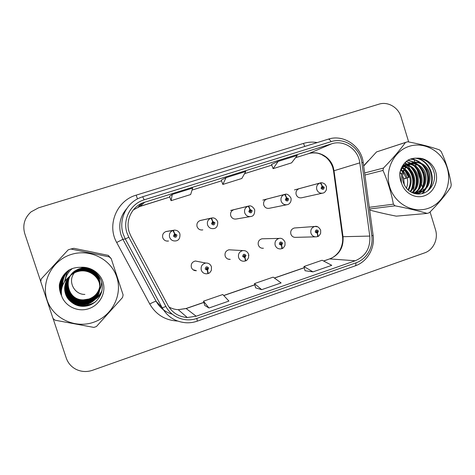<?xml version="1.0" encoding="UTF-8"?>
<svg xmlns="http://www.w3.org/2000/svg" width="475" height="475" viewBox="0 0 475 475"><rect width="100%" height="100%" fill="white"/><g stroke="black" fill="none" stroke-linecap="round" stroke-linejoin="round"><path stroke-width="0.71" d="M230.957 249.903L228.98 249.791C225.827 250.705 224.556 252.807 225.168 256.078C226.094 258.4 227.786 259.493 230.244 259.368L227.917 259.059M263.346 238.759L261.98 238.788C258.94 239.721 257.723 241.793 258.323 244.993C259.261 247.333 260.959 248.419 263.411 248.253L261.784 248.193M295.367 227.917L294.381 227.988C291.442 228.932 290.267 230.975 290.866 234.11C291.804 236.467 293.497 237.542 295.937 237.34L315.246 236.853M198.408 261.594L195.379 261.001C192.09 261.891 190.76 264.017 191.372 267.383C192.286 269.663 193.96 270.774 196.407 270.702L193.836 269.937M200.872 220.352L200.349 220.465C197.541 221.593 196.448 223.648 197.072 226.64C198.164 229.223 200.076 230.304 202.813 229.882L201.685 230.025M233.92 209.653C231.183 210.769 230.12 212.8 230.731 215.751C231.812 218.328 233.706 219.402 236.413 218.975L250.218 216.606M266.873 199.043C264.189 200.141 263.156 202.154 263.762 205.069C264.83 207.64 266.701 208.703 269.367 208.27L286.769 204.767M299.208 188.634C296.584 189.715 295.575 191.704 296.174 194.59C297.231 197.143 299.078 198.206 301.702 197.766L322.466 193.171M167.152 231.319L166.131 231.485C163.252 232.619 162.123 234.703 162.765 237.737C163.851 240.32 165.787 241.407 168.554 241.009L166.719 241.045M376.912 211.903L384.501 213.679L376.912 211.903M413.036 193.04L413.357 191.811L413.036 193.04M413.577 190.825L414.194 185.25L413.577 190.825M413.939 180.494L412.442 174.177L413.939 180.494M129.259 232.257C125.329 220.899 131.474 207.427 142.571 202.914L331.734 143.777C344.025 139.579 358.334 149.405 359.807 162.854L369.77 236.081C370.565 247.956 365.726 256.185 355.258 260.763L196.181 316.225L187.281 317.52C178.701 316.837 172.241 312.758 167.912 305.282L130.916 236.128L129.259 232.257M127.009 232.976L128.826 237.221L165.864 306.405C171.505 317.348 185.369 322.632 196.882 318.398L355.912 262.853C366.528 259.32 373.546 247.297 371.812 235.784L361.861 162.592C360.246 147.856 344.565 137.073 331.081 141.663L144.174 199.833C130.595 203.727 122.318 219.581 127.009 232.976M271.528 164.409L278.178 161.387L273.089 168.667L271.528 164.409M172.318 194.429L171.071 200.682L190.653 194.536L192.66 188.082L172.318 194.429L169.551 196.282M221.279 180.114L226.047 177.662L222.822 184.442L221.279 180.114M95.291 252.676L87.121 250.996L95.291 252.676M410.649 170.008L408.114 165.941L410.649 170.008M407.645 165.318L406.885 164.38L407.645 165.318M406.748 164.213L405.157 162.498L406.748 164.213M368.368 160.663L363.66 165.822L368.368 160.663M408.678 141.948L401.019 116.88C398.311 107.344 387.849 101.252 378.991 104.156L38.564 207.818L31.059 211.868C24.486 217.906 22.39 225.168 24.765 233.641L40.719 281.479M53.057 318.482L66.251 358.049C68.038 363.132 71.339 366.914 76.166 369.396C81.421 371.878 86.866 372.18 92.488 370.292L424.614 252.878C433.378 249.987 438.514 238.955 435.486 229.674L430.071 211.963M424.252 192.915L423.641 190.914M423.486 190.416L422.887 188.438M422.625 187.589L421.58 184.169M421.082 182.542L420.63 181.058M420.143 179.461L416.652 168.043M416.231 166.666L415.435 164.059M415.263 163.495L414.93 162.408M414.871 162.224L413.683 158.317M273.089 168.667L291.573 162.866L297.332 155.408L278.178 161.387M222.822 184.442L241.84 178.469L245.777 171.499L226.047 177.662M204.802 305.461L208.958 308.008L228.932 301.067L222.787 294.518L203.508 301.174L204.808 305.496M305.051 270.732L312.954 271.866L331.776 265.323L322.139 260.235L303.941 266.517L305.057 270.768M261.731 289.667L281.117 282.928L273.173 277.133L254.446 283.593L255.657 287.88L261.731 289.667L254.446 283.593M171.071 200.682L169.551 196.276M208.958 308.008L203.508 301.174M312.954 271.866L303.941 266.517M165.727 231.616L172.894 230.446L174.545 233.813L173.446 236.087C175.322 237.945 176.48 237.571 176.914 234.965L174.693 233.759L174.984 234.816L175.875 235.297L175.358 236.235L174.485 235.748L174.984 234.816M174.545 233.813L175.489 235.333L175.043 236.241M174.693 233.759L173.345 230.298L166.137 231.485M195.468 270.697L195.362 270.394M207.955 273.368L208.305 273.457L207.551 270.228L208.632 267.965C206.779 266.131 205.645 266.517 205.218 269.111L207.403 270.281L207.118 269.236L206.245 268.767L206.845 267.817L207.605 268.304L207.177 269.212L207.551 270.228M206.488 269.117L207.118 269.236M206.809 267.823L207.064 268.173L206.631 269.076L207.177 269.212M207.403 270.281L207.848 273.612L206.851 273.79C204.149 273.873 202.291 272.65 201.281 270.115C200.604 266.386 202.077 264.023 205.711 263.037C208.519 262.918 210.431 264.177 211.446 266.813L211.411 270.168C210.318 272.276 209.279 273.374 208.305 273.457M194.845 270.239L194.922 270.613M195.017 270.287L195.154 270.655M199.981 220.584L210.787 218.233C211.203 218.363 211.808 219.45 212.604 221.504L211.529 223.749C213.37 225.595 214.504 225.227 214.926 222.65L212.752 221.457L213.037 222.502L213.904 222.977L213.406 223.897L212.545 223.416L213.037 222.502M212.824 222.597L213.328 223.078L213.049 223.897M212.752 221.457C212.135 219.349 211.63 218.227 211.232 218.09L200.379 220.459M212.978 222.52L212.604 221.504M233.581 209.766L247.885 206.275C248.407 206.364 249.066 207.427 249.856 209.451L248.805 211.672C250.61 213.501 251.72 213.144 252.136 210.597L250.004 209.41L250.283 210.443L251.138 210.918L250.652 211.826L249.808 211.351L250.283 210.443M249.969 210.627L250.378 211.078L250.212 211.797M250.004 209.41C249.393 207.332 248.829 206.239 248.324 206.132L230.666 210.449M250.224 210.461L249.856 209.451M266.552 199.15L284.21 194.566C284.84 194.619 285.546 195.652 286.336 197.659L285.309 199.85C287.078 201.667 288.165 201.317 288.562 198.793L286.478 197.612L286.752 198.639L287.589 199.108L287.12 200.005L286.288 199.53L286.698 198.657L286.336 197.659M286.657 199.328L286.585 199.922M286.478 197.612C285.867 195.563 285.255 194.501 284.644 194.429L285.772 194.257M262.853 200.088L284.638 194.429C286.74 193.491 288.836 194.679 290.938 197.98C291.899 202.154 288.764 204.594 287.316 204.654C284.382 205.135 282.322 203.953 281.141 201.109C280.476 198.069 281.497 195.884 284.21 194.566M298.906 188.735L319.788 183.101C320.518 183.118 321.272 184.122 322.056 186.105L321.053 188.272C322.786 190.071 323.849 189.727 324.241 187.239L322.198 186.058L322.466 187.073L323.285 187.548L322.834 188.433L322.008 187.958L322.466 187.073M322.192 187.815L322.192 188.254M322.198 186.058C321.587 184.039 320.928 183.006 320.215 182.964L320.637 182.869M294.452 189.917L320.203 182.964C321.403 182.43 322.964 182.804 324.9 184.08L326.444 186.479L326.42 189.709C325.393 191.817 324.211 192.945 322.863 193.088C319.978 193.568 317.953 192.393 316.789 189.567C316.13 186.55 317.134 184.395 319.788 183.101M322.412 187.097L322.056 186.105M245.207 260.864L245.522 260.888C245.795 260.591 245.605 259.504 244.952 257.634L246.002 255.396C244.192 253.585 243.081 253.959 242.666 256.518L244.803 257.688L244.524 256.648L243.669 256.185L244.239 255.247L245.005 255.734L244.583 256.631L244.952 257.634M244.013 256.601L244.524 256.648M244.025 255.312L243.912 256.536M244.803 257.688C245.308 259.671 245.391 260.787 245.064 261.042L244.221 261.208C241.508 261.351 239.643 260.134 238.616 257.569C237.945 253.941 239.347 251.613 242.826 250.598C245.694 250.456 247.623 251.703 248.609 254.333L248.585 257.622C247.439 259.783 246.418 260.87 245.522 260.888M243.96 256.571L244.583 256.631M281.669 248.591L281.96 248.585C282.328 248.253 282.197 247.16 281.568 245.308L282.595 243.093C280.82 241.294 279.733 241.662 279.324 244.197L281.426 245.355L281.147 244.328L280.309 243.865L280.856 242.945L281.616 243.426L281.206 244.31L281.568 245.308M280.761 244.328L281.147 244.328M280.511 243.105L280.505 244.18M281.426 245.355C281.907 247.327 281.936 248.455 281.497 248.74L280.778 248.888C278.071 249.072 276.207 247.873 275.173 245.284C274.508 241.739 275.85 239.453 279.193 238.414C281.485 237.886 283.421 239.121 285.012 242.113L284.988 245.332C283.795 247.54 282.785 248.621 281.96 248.585M280.707 244.304L281.206 244.31M317.377 236.556L317.644 236.532C318.108 236.164 318.03 235.066 317.425 233.237L318.428 231.052C316.688 229.259 315.62 229.621 315.228 232.127L317.282 233.278L317.009 232.263L316.19 231.806L316.712 230.898L317.466 231.373L317.068 232.245L317.425 233.237M316.712 232.281L317.009 232.263M316.273 231.188L316.314 232.037M317.282 233.278C317.751 235.238 317.716 236.372 317.181 236.687L316.552 236.823C313.868 237.043 312.004 235.849 310.971 233.249C310.317 229.781 311.606 227.525 314.836 226.48L317.621 226.777M316.653 232.263L317.068 232.245M81.112 268.63L81.059 268.702C89.828 267.722 95.897 271.178 99.269 279.068C95.938 271.16 89.888 267.68 81.112 268.63L79.07 269.153C62.172 273.76 66.025 300.455 83.481 299.844L88.932 298.995C95.119 296.643 98.77 292.285 99.898 285.92M93.462 322.317C112.035 316.107 122.805 295.005 116.791 277.097C111.043 259.101 89.751 248.413 71.036 254.517C52.232 260.348 40.838 281.823 47.102 300.111C53.081 318.488 74.985 328.795 93.462 322.317M70.811 249.013L68.186 249.85L41.295 278.884L40.702 281.544L53.004 318.434L55.07 320.203L93.842 327.4L95.148 326.978L96.437 326.509L122.544 297.504L123.108 294.898L111.215 258.655L109.214 256.886L108.312 255.39L73.88 248.312L70.811 249.013L109.214 256.886M111.215 258.655L108.312 255.39M81.059 268.702L79.004 269.236C71.054 272.484 67.325 278.368 67.818 286.882C69.73 295.011 74.902 299.493 83.339 300.342L88.825 299.523C95.154 297.184 98.853 292.737 99.922 286.176M100.029 284.703C100.617 275.221 90.523 266.802 80.815 269.034L78.731 269.574C70.686 272.864 66.91 278.819 67.408 287.446C69.344 295.676 74.581 300.218 83.125 301.073L88.683 300.248C95.19 297.825 98.948 293.229 99.946 286.449M99.257 279.407C95.855 271.445 89.733 267.959 80.881 268.951L78.802 269.485C70.775 272.769 67.017 278.706 67.509 287.304C69.439 295.503 74.664 300.034 83.178 300.889L88.718 300.063C95.184 297.665 98.925 293.105 99.94 286.377M100.011 285.445L100.017 285.243C100.623 275.637 90.398 267.11 80.566 269.373L78.458 269.919C70.306 273.25 66.482 279.288 66.987 288.022C68.946 296.353 74.248 300.954 82.899 301.821L88.528 300.984C95.232 298.484 99.043 293.728 99.97 286.728M100.023 285.172C100.664 275.571 90.458 267.027 80.631 269.289L78.529 269.83C70.401 273.155 66.589 279.169 67.094 287.88C69.047 296.18 74.332 300.77 82.959 301.637L88.57 300.8C95.226 298.318 99.02 293.603 99.964 286.657M100.005 286.003L100.011 285.79C100.623 276.064 90.274 267.431 80.311 269.723L78.179 270.275C69.914 273.653 66.043 279.763 66.553 288.616C68.537 297.053 73.91 301.714 82.674 302.593L88.38 301.744C95.279 299.155 99.144 294.245 99.982 287.013M100.017 285.718C100.67 275.999 90.333 267.342 80.376 269.634L78.25 270.186C70.015 273.553 66.156 279.644 66.66 288.467C68.638 296.881 73.999 301.524 82.733 302.397L88.415 301.548C95.267 298.983 99.121 294.114 99.982 286.942L99.999 286.716M99.999 286.573L100.011 286.354C100.629 276.503 90.143 267.757 80.049 270.079L77.888 270.637C69.516 274.063 65.592 280.256 66.108 289.222C67.017 296.827 74.664 303.442 82.442 303.382L88.219 302.522C95.321 299.838 99.245 294.767 99.993 287.304M100.011 286.283C100.67 276.432 90.202 267.668 80.115 269.99L77.959 270.548C69.617 273.956 65.704 280.131 66.221 289.067C67.129 296.649 74.747 303.24 82.502 303.181L88.261 302.32C95.309 299.666 99.222 294.637 99.993 287.233L100.005 287.007M99.993 287.155L100.005 286.936C100.635 276.949 90.013 268.09 79.782 270.447L77.591 271.011C69.107 274.479 65.128 280.761 65.657 289.845C66.577 297.552 74.326 304.255 82.205 304.19L88.059 303.317C95.374 300.544 99.352 295.308 99.999 287.601M100.005 286.858C100.676 276.883 90.072 268.001 79.853 270.352L77.663 270.916C69.213 274.378 65.247 280.63 65.77 289.685C66.684 297.368 74.409 304.048 82.264 303.988L88.101 303.115C95.356 300.366 99.323 295.171 99.999 287.529C100.641 277.412 89.876 268.434 79.509 270.821L77.282 271.397C68.691 274.912 64.659 281.277 65.188 290.486C66.12 298.294 73.969 305.087 81.961 305.021L87.893 304.137C97.143 300.141 100.997 293.271 99.453 283.527C97.387 275.268 88 269.331 79.224 271.207L76.968 271.789C73.862 272.858 71.274 274.526 69.202 276.788C62.807 285.261 63.145 293.366 70.211 301.097L70.567 301.411C75.65 305.888 81.492 307.313 88.089 305.674C97.844 303.026 103.995 292.547 101.858 283.064C99.774 273.529 90.197 266.629 80.103 267.354C76.291 267.3 72.681 268.143 69.261 269.877C63.953 273.553 60.657 278.498 59.369 284.709C59.149 288.616 59.892 292.315 61.596 295.806C65.164 306.482 78.143 312.503 88.932 308.619C99.204 305.211 105.693 294.084 103.455 283.848C101.323 273.588 90.867 266.148 80.103 267.354M99.999 287.452C100.682 277.341 89.935 268.339 79.574 270.726L77.36 271.302C68.798 274.805 64.778 281.147 65.307 290.32C66.233 298.104 74.058 304.879 82.021 304.813L87.934 303.929C97.155 299.945 100.997 293.105 99.459 283.391C97.399 275.156 88.041 269.242 79.295 271.112L77.051 271.694C73.892 272.775 71.28 274.479 69.202 276.794M69.166 276.83C62.902 283.628 63.24 295.082 70.211 301.097M99.976 286.015L100.011 285.582M99.999 285.73L100.017 285.309M99.97 286.585L100.005 286.146M99.987 286.288L100.017 285.861M99.982 286.864L100.011 286.425M87.691 301.952L90.202 301.287C95.683 299.333 99.607 295.753 101.982 290.552M65.71 289.257L66.642 291.608M67.147 292.582L69.95 296.4M71.903 298.181C75.21 300.74 78.975 302.112 83.196 302.302L85.15 302.278M72.396 268.553C68.287 271.801 65.829 275.969 65.028 281.063M64.927 285.433L65.075 286.573M65.152 287.019L65.52 288.616M61.596 295.806C60.533 288.183 63.068 281.841 69.202 276.788M68.406 270.483C64.517 274.615 62.581 279.632 62.599 285.522M68.079 298.757C72.158 302.872 76.944 305.069 82.43 305.348C87.163 305.538 91.538 304.327 95.552 301.714M68.192 270.643C63.947 275.072 61.934 280.464 62.16 286.805M75.24 304.635L82.205 306.143L88.783 305.467M67.972 270.809C63.288 275.613 61.216 281.455 61.756 288.337M67.753 270.976C62.528 276.278 60.42 282.69 61.435 290.213M67.533 271.154C61.602 277.151 59.523 284.293 61.305 292.576M67.308 271.338C60.438 278.362 58.526 286.467 61.572 295.646M67.088 271.522C62.065 276.129 59.547 281.99 59.535 289.097M66.963 271.629C63.062 275.001 60.527 279.365 59.369 284.709M68.376 270.501C64.452 274.669 62.504 279.728 62.546 285.671M68.697 299.523C72.687 303.222 77.259 305.193 82.401 305.443C86.931 305.639 91.158 304.528 95.077 302.112M68.162 270.661C63.87 275.132 61.851 280.577 62.106 286.983M77.342 305.461L82.175 306.244L86.527 306.025M67.943 270.827C63.199 275.69 61.121 281.598 61.708 288.551M67.723 270.999C62.421 276.373 60.313 282.868 61.406 290.48M67.503 271.178C61.471 277.281 59.405 284.525 61.311 292.921M67.284 271.362C60.551 278.16 58.55 286.087 61.281 295.147M67.064 271.546C62.219 275.951 59.684 281.58 59.452 288.432M99.269 279.068L100.35 278.742M84.894 294.423C74.528 294.738 67.474 281.639 74.106 273.214M428.171 208.359C443.49 203.247 452.289 184.407 447.189 168.002C442.32 151.525 424.638 141.283 409.213 146.324C393.71 151.121 384.453 170.258 389.732 186.978C394.778 203.769 412.923 213.714 428.171 208.359M369.669 210.039C377.637 212.188 386.513 214.231 396.298 216.149L427.209 213.417L429.353 212.687C438.164 203.864 445.312 195.332 450.799 187.097L451.25 184.745C449.516 173.387 446.156 162.325 441.174 151.555L439.506 149.892C430.457 146.745 419.847 144.032 407.675 141.758L376.527 151.929L363.69 166.036M406.933 164.19L402.753 165.543M415.393 193.735L415.589 193.669C423.718 190.03 427.108 183.653 425.748 174.539C423.878 166.743 415.987 161.488 408.951 163.59L408.435 163.75C404.249 165.252 401.399 168.227 399.891 172.674M404.896 164.629L402.942 165.252M415.667 193.782L419.437 193.076C427.66 189.394 431.086 182.94 429.715 173.708C427.832 165.822 419.858 160.497 412.745 162.622L406.178 166.998C400.947 174.503 401.274 181.854 407.158 189.05L407.461 189.341C411.843 193.491 416.824 194.887 422.412 193.533C430.683 191.33 435.913 181.925 434.293 173.203C431.739 163.655 425.903 158.65 416.783 158.193C413.636 158.05 410.655 158.715 407.841 160.194C403.483 163.388 400.787 167.776 399.76 173.363C399.606 176.896 400.241 180.268 401.672 183.475C404.682 193.236 415.435 199.043 424.335 195.825C432.808 193.016 438.11 183.107 436.192 173.767C434.37 164.403 425.671 157.385 416.783 158.193M408.583 163.685L407.503 163.988C404.86 164.908 402.729 166.476 401.108 168.684M415.868 193.824L418.463 193.224C426.508 189.679 429.952 183.374 428.806 174.319C427.191 166.6 419.556 161.025 412.555 162.682M406.44 188.272C408.755 181.913 407.776 176.344 403.489 171.564M402.972 171.059L401.209 169.694M404.308 185.119L403.732 178.855L402.515 175.726M403.204 172.383L406.315 178.315L403.732 178.855L402.497 175.94M402.628 171.76L400.894 170.264M408.494 190.315C413.001 181.895 411.766 174.764 404.783 168.916M404.504 168.738L402.586 167.746M402.052 167.538L401.69 167.414M407.995 189.869C411.938 181.913 410.756 175.127 404.439 169.504M404.1 169.26L402.23 168.186M410.418 191.734C418.647 184.027 414.402 168.073 404.088 166.226M403.572 166.119L402.485 165.971M409.943 191.425C416.652 184.348 414.39 171.184 405.858 167.378M405.793 167.348L403.702 166.571M403.18 166.44L402.301 166.28M412.247 192.713C423.433 185.393 418.148 165.086 405.697 165.033M405.199 165.015L403.75 165.062M411.801 192.506C422.228 185.048 417.204 165.84 405.282 165.306M404.783 165.264L403.317 165.258M413.963 193.361C428.361 186.907 421.966 161.933 407.413 164.136M413.547 193.23C427.114 186.497 421.004 162.741 406.974 164.332M406.487 164.368L405.074 164.588M415.085 193.663C422.827 189.97 426.069 183.724 424.81 174.919C422.037 166.583 416.694 162.824 408.767 163.643M412.359 162.723L411.267 163.026M401.672 183.475C400.241 176.706 401.743 171.214 406.178 166.998M401.69 174.343L400.015 172.294M401.636 174.568L399.926 172.562M406.422 142.132L376.527 151.929M369.301 207.302L393.383 204.173L395.105 205.829L369.532 208.994M364.634 172.983L383.473 168.043L382.998 170.436L364.913 175.037M383.473 168.043C392.225 159.078 399.57 150.545 405.508 142.447M393.383 204.173C391.305 192.719 387.843 181.474 382.998 170.436M427.209 213.417C418.113 210.769 407.407 208.24 395.105 205.829M407.099 177.834L408.648 177.365L404.409 169.557M402.147 167.438L401.808 167.182M411.492 189.377C414.164 181.391 412.84 174.373 407.52 168.334M405.81 166.749L404.563 165.834M404.243 165.621L403.625 165.247M412.828 192.963L413.838 191.36M414.984 189.002C417.834 180.749 416.474 173.523 410.911 167.313M409.224 165.787L407.099 164.326M406.867 164.202L404.575 163.127M415.684 193.432L417.412 190.908M418.552 188.611C421.586 180.096 420.191 172.651 414.378 166.274M412.722 164.801L410.649 163.394M410.436 163.275L406.113 161.577M418.362 194.043L419.146 193.171M419.366 192.898L421.07 190.445M422.21 188.201C425.422 179.425 423.997 171.766 417.935 165.211M416.308 163.792L414.289 162.438M414.093 162.325L407.74 160.265M421.996 193.64L424.816 189.958M425.95 187.779C429.353 178.737 427.898 170.857 421.574 164.136M419.977 162.765C416.931 160.497 413.648 159.303 410.121 159.184M427.601 191.021C437.315 178.974 428.616 158.709 414.675 158.217M408.648 177.365L409.082 177.276L405.917 170.768M403.643 168.245L402.794 167.509M402.384 167.188L401.969 166.879M410.691 191.9L411.308 190.736M412.609 187.269C414.182 180.708 413.048 174.842 409.213 169.688M406.98 167.271L404.843 165.621M403.744 164.95L403.311 164.718M413.143 193.082L414.806 190.321M416.118 186.966C417.869 180.084 416.688 173.963 412.585 168.595M410.394 166.28L407.71 164.32M407.277 164.065L404.759 162.919M416.302 193.159L418.386 189.887M419.704 186.633C421.64 179.449 420.417 173.066 416.041 167.491M413.891 165.27L411.267 163.376M410.976 163.204L406.309 161.399M418.766 194.043L419.71 192.987M419.995 192.63L422.055 189.442M423.379 186.289C425.499 178.79 424.234 172.152 419.585 166.369M417.472 164.243L414.912 162.408M414.633 162.248L407.983 160.123M422.542 193.497L425.808 188.985M427.138 185.921C429.447 178.113 428.141 171.22 423.213 165.235M421.141 163.192C417.893 160.544 414.343 159.167 410.489 159.054M428.628 190.196C437.362 178.214 429.168 159.345 415.94 158.175M403.732 178.855L406.25 178.089M409.082 177.276L407.146 178M81.819 267.9L85.34 267.633M97.618 274.562L99.144 277.78M71.381 274.402C74.623 270.412 78.832 268.256 84.004 267.936L88.386 268.387M95.92 272.793L99.133 278.207M81.653 268.132L87.412 268.096M96.508 273.363L99.133 278.101M94.489 295.842C99.061 292.351 101.436 287.797 101.62 282.162M66.726 273.285L69.433 269.794L66.726 273.285L64.463 281.889M359.807 162.854L334.02 170.751L333.254 167.283C330.232 156.839 318.523 150.302 308.584 153.639L295.551 157.712M334.02 170.751L333.575 171.137L342.499 236.538L343.021 236.698L334.02 170.751M144.893 202.053L140.226 206.281L133.38 209.867M177.567 321.041C165.264 320.358 155.984 314.682 149.744 304.006L116.69 242.476C106.638 224.96 116.814 200.521 136.171 195.154L303.483 143.414L304.742 146.454M303.483 143.414C307.996 142.043 312.586 141.764 317.247 142.571M196.882 318.398L197.244 321.171C193.414 322.495 189.477 323.012 185.44 322.709C175.085 321.682 167.295 316.647 162.064 307.592L125.299 238.984L123.245 234.181C118.453 220.341 125.721 203.929 139.086 198.105L142.672 196.733L144.174 199.833M126.712 208.662C120.116 216.404 118.222 225.174 121.042 234.965L122.894 239.305L156.162 301.34C159.796 307.83 165.169 312.111 172.283 314.183M128.826 237.221L125.299 238.984L122.894 239.305L116.69 242.476M355.912 262.853C356.042 264.611 355.769 265.632 355.092 265.905C367.163 261.879 375.072 248.383 373.13 235.481L373.118 235.374M371.812 235.784L373.13 235.481L363.238 162.723M149.744 304.006C153.342 302.088 155.485 301.197 156.162 301.34L162.064 307.592C162.385 307.806 163.649 307.408 165.864 306.405M361.861 162.592L363.221 162.575C361.356 146.039 343.579 133.974 328.178 139.181L328.082 139.217M331.081 141.663C330 139.816 329.032 138.985 328.178 139.181L142.648 196.745M136.171 195.154L137.483 198.894M355.258 260.763L329.846 258.923C339.346 254.802 343.734 247.392 343.021 236.698L369.77 236.081M331.734 143.777L308.584 153.639L295.545 157.718M244.56 173.666L271.801 165.146L244.56 173.654M221.54 180.85L192.037 190.077L221.546 180.856M140.173 206.292L169.812 197.036L138.142 207.047L142.571 202.914M168.904 306.963C171.802 308.596 174.907 309.504 178.232 309.682L186.23 308.536L203.888 302.438M196.181 316.225L186.081 308.489L203.864 302.343M223.773 295.569L254.802 284.846M274.443 278.059L304.267 267.757M323.683 261.048L329.418 258.97C332.785 257.812 335.73 255.687 338.259 252.587C340.332 250.396 343.508 243.342 342.517 236.692M139.217 204.678L139.674 205.622M308.358 153.71L308.477 153.674C311.576 152.552 316.736 152.879 318.214 153.372L321.361 154.428L325.915 157.225C329.044 159.938 331.33 163.347 332.767 167.443L333.545 170.923M173.345 230.298L174.562 230.114C177.181 230.227 178.962 231.497 179.906 233.932C180.227 237.999 178.933 240.308 176.029 240.873C172.959 241.312 170.822 240.101 169.611 237.239C168.904 234.098 170.002 231.836 172.894 230.446M193.426 270.008L194.002 269.99M211.232 218.09C212.687 217.77 215.424 217.265 217.692 221.7C217.9 225.845 216.642 228.125 213.922 228.54C210.894 229.003 208.78 227.804 207.575 224.942C206.886 221.831 207.955 219.598 210.787 218.233M248.324 206.132C250.634 205.265 252.753 206.459 254.695 209.718C254.832 213.887 253.602 216.137 251.008 216.469C248.027 216.944 245.937 215.757 244.744 212.901C244.067 209.825 245.118 207.617 247.885 206.275M248.621 254.327L248.841 255.633M81.207 268.28L74.557 271.427M64.701 287.161L65.016 288.545M65.17 289.085L65.336 289.613M68.934 295.973C77.205 306.286 95.451 304.255 101.502 292.535M197.244 321.171L355.092 265.905M187.281 317.52L178.232 309.682L186.081 308.489M223.695 295.492L254.772 284.757M274.354 277.994L304.243 267.668M323.57 260.989L329.418 258.97M206.512 269.135L206.999 269.26M195.379 261.001L205.711 263.037M206.851 273.79L207.848 273.612M244.102 256.637L244.429 256.672M228.98 249.791L242.826 250.598M244.221 261.208L245.064 261.042M261.98 238.788L279.193 238.414M280.778 248.888L281.497 248.74M294.381 227.988L314.836 226.48C316.944 225.833 318.891 227.05 320.667 230.138L320.643 233.32C319.39 235.564 318.387 236.633 317.644 236.532M316.552 236.823L317.181 236.687M83.481 299.844L83.339 300.342M416.955 193.634L417.923 193.485M404.338 164.772L405.246 164.534M408.019 163.828L408.951 163.59M411.789 162.866L412.745 162.622M74.343 271.581L81.32 268.256"/></g></svg>
